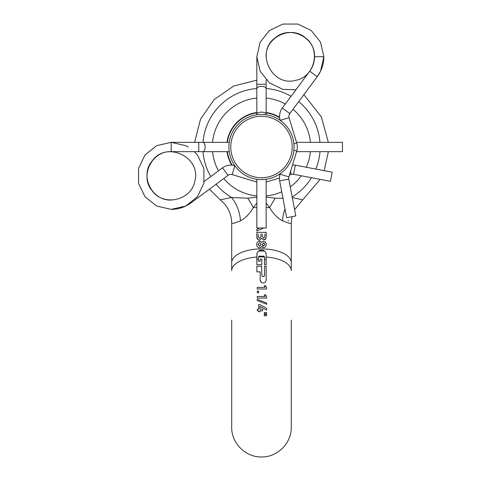 <?xml version="1.0" encoding="UTF-8"?>
<svg xmlns="http://www.w3.org/2000/svg" width="481" height="481" viewBox="0 0 481 481"><rect width="100%" height="100%" fill="white"/><g stroke="black" fill="none" stroke-linecap="round" stroke-linejoin="round"><path stroke-width="0.72" d="M264.352 250.938L264.574 251.124A25.132 11.616 180 0 0 261.49 251.04A25.132 11.616 180 0 0 258.435 251.124L261.49 249.97C264.43 250.348 265.987 251.9 266.161 254.623L266.161 257.04A29.786 13.769 0 0 1 291.27 270.641L291.27 223.292L289.009 223.274L282.515 220.833C277.483 218.127 273.19 213.708 269.643 207.576L266.143 203.156L269.643 207.576A29.786 7.101 -59.6 0 1 275.27 198.208L282.966 198.262M256.836 203.156L253.337 207.576C249.813 213.678 245.52 218.097 240.458 220.833L233.964 223.28L231.704 223.292C231.487 213.714 227.675 205.892 220.256 199.831L231.577 197.481L247.703 198.208L256.836 197.108M288.594 220.905L287.939 220.49M266.149 226.93L266.149 225.541M259.367 229.882L263.732 227.982M256.83 237.031C256.824 238.798 257.708 239.833 259.469 240.121L261.616 238.305L263.636 239.947C265.422 239.604 266.258 238.504 266.137 236.652L266.137 232.341L256.83 232.341L256.83 237.031L257.942 239.616M260.167 241.179L259.542 241.101C257.66 241.48 256.728 242.61 256.752 244.486C256.716 246.368 257.648 247.499 259.542 247.877L261.64 246.573L263.522 247.679C265.332 247.33 266.227 246.266 266.221 244.486C266.227 242.725 265.326 241.66 263.522 241.3L261.64 242.412L261.291 241.907M260.395 232.341L259.295 232.341M258.934 227.982L258.177 228.673M257.497 228.95L256.836 229.221L256.836 230.988L263.618 228.03M266.6 315.795L264.297 315.795L264.297 314.61L266.6 314.61L266.6 315.795M266.6 313.744L264.297 313.744L264.297 312.566L266.6 312.566L266.6 313.744L265.662 313.744M291.27 262.656A29.786 13.769 0 0 0 261.49 248.887A29.786 13.769 0 0 0 231.704 262.656L231.704 270.641A29.786 13.769 0 0 1 256.854 257.04L256.854 264.724L261.796 264.724L261.796 259.079L260.179 259.079L260.179 261.189L258.393 261.189L258.441 256.944A29.786 13.769 0 0 1 261.49 256.872A29.786 13.769 0 0 1 264.514 256.944L264.562 264.724L266.161 264.724L266.161 257.04M261.796 266.233L256.854 266.233L256.854 271.867L260.179 271.867L260.179 280.092L261.49 282.563C264.081 283.556 265.638 282.732 266.161 280.092L266.161 266.233L264.562 266.233L264.562 275.312C263.654 277.086 262.734 277.086 261.796 275.312L261.64 266.233M261.49 287.385L265.187 287.385L264.219 285.792L265.638 285.792L266.6 287.385L266.6 288.985L257.275 288.985L257.275 287.385L261.49 287.385M261.49 296.47L265.187 296.47L264.219 294.883L265.638 294.883L266.6 296.47L266.6 298.07L257.275 298.07L257.275 296.47L261.49 296.47M261.49 300.998L266.684 303.042L266.684 304.263L257.215 300.535L257.215 299.314L261.49 300.998M261.49 305.453L266.6 308.303L266.6 310.083L259.932 306.319L259.932 309.223L262.614 309.223L262.614 310.816L259.932 310.816L259.932 311.712L258.676 311.712L258.676 310.816L257.293 310.816L257.293 309.223L258.676 309.223L258.676 304.581L259.932 304.581L261.49 305.453M258.622 292.773L257.293 292.773L257.293 291.179L258.622 291.179L258.622 292.773M226.99 142.346A34.812 34.812 0 0 1 256.836 112.506M266.143 112.506A34.812 34.812 0 0 1 279.605 117.274M256.854 257.04L257.119 253.072M257.305 252.627L257.9 251.683M264.045 256.259L258.964 256.223M259.71 255.988L258.441 256.944M259.469 240.121L261.64 238.305M264.243 239.875L265.993 237.945M263.672 232.341L261.49 232.341M261.49 246.813L262.728 247.517M265.963 245.887L266.221 244.486M261.64 242.412L259.542 241.101M262.53 245.563L263.546 246.086L262.211 244.486L263.546 242.893L264.887 244.486L263.546 246.086M264.346 243.164L263.546 242.893M258.934 228.361L256.836 229.221M266.294 288.985L266.6 288.985M265.921 286.261L265.127 285.792M264.219 285.792L264.46 286.189M264.827 286.79L265.187 287.385M257.582 287.385L257.275 287.385M257.293 292.773L257.87 292.773M258.622 291.179L258.315 291.179M257.6 291.179L257.293 291.179M257.275 298.07L257.582 298.07M261.49 298.07L266.6 298.07M266.6 296.47L265.638 294.883M264.929 294.883L264.219 294.883L265.187 296.47M258.676 309.223L257.293 309.223M258.081 310.816L258.676 310.816M258.676 311.712L259.223 311.712M259.932 310.816L260.239 310.816M261.49 310.816L262.614 310.816M262.614 309.223L262.307 309.223M259.932 306.319L266.6 310.083M266.6 308.303L265.536 307.708M259.223 304.581L258.676 304.581M266.6 312.566L266.125 312.566M265.428 312.566L264.297 312.566M264.297 315.795L265.452 315.795M266.6 314.61L265.602 314.61M264.905 314.61L264.297 314.61M260.666 281.722L260.179 280.092M265.247 266.233L266.161 266.233M261.796 275.312L262.193 276.28M263.744 276.575L264.177 276.274M260.179 271.867L259.193 271.867M261.796 264.724L256.854 264.724M260.179 259.079L261.64 259.079M259.289 261.189L260.179 261.189M265.488 264.724L264.562 264.724M264.544 257.064L264.081 256.283M264.514 256.944L263.245 255.988M256.854 254.623C257.01 251.924 258.562 250.373 261.49 249.97M265.795 252.82L266.161 254.623M263.263 250.312L263.618 250.475M261.039 244.486L259.554 246.29L258.081 244.486L259.554 242.695L261.039 244.486M260.961 234.025L260.961 236.622L259.554 238.438L258.159 236.622L258.159 234.025M264.887 234.025L264.887 236.466L263.546 238.263L262.211 236.466L262.211 234.025M292.316 197.625L302.723 199.831L294.6 209.614M266.143 197.108L275.27 198.208M231.764 165.115A34.812 34.812 0 0 1 226.99 151.659M216.113 184.205A58.676 58.676 0 0 0 231.577 197.481A29.786 20.418 -104.3 0 1 240.458 220.833M247.703 198.208A29.786 7.101 -120.4 0 1 253.337 207.576L256.836 207.576M284.992 208.922A29.786 20.418 -75.7 0 0 282.515 220.833M230.772 147.006A30.718 30.718 0 0 0 261.49 177.717A30.718 30.718 0 0 0 292.201 147.006A30.718 30.718 0 0 0 261.49 116.288A30.718 30.718 0 0 0 230.772 147.006M294.065 147.006A32.576 32.576 0 0 1 261.49 179.581A32.576 32.576 0 0 1 228.908 147.006A32.576 32.576 0 0 1 261.49 114.424A32.576 32.576 0 0 1 294.065 147.006M266.143 79.894L266.143 84.241L256.836 84.241L256.836 56.716L260.155 42.178L269.45 30.519L282.888 24.05L297.799 24.05L311.231 30.519L320.532 42.178L323.851 56.716L320.532 71.254L317.226 76.719L309.758 71.164L282.335 108.021A13.961 13.961 0 0 0 280.14 120.292M295.923 89.761L282.888 89.388L269.45 82.912L260.155 71.254L256.836 56.716L260.155 42.178L269.45 30.519L282.888 24.05L297.799 24.05L311.231 30.519L320.532 42.178L323.851 56.716A33.508 33.508 0 0 1 317.226 76.719L289.802 113.576A4.654 4.654 0 0 0 289.081 117.701L296.735 142.953A13.961 13.961 0 0 1 296.735 151.052L288.907 176.876A4.654 4.654 0 0 0 288.786 179.094L295.809 215.939L286.664 217.683L279.647 180.838A13.961 13.961 0 0 1 279.996 174.176L280.14 173.713M323.851 56.716L314.544 56.716A24.2 24.2 0 0 1 309.758 71.164M266.143 179.245L266.143 227.982L256.836 227.982L256.836 179.245M266.143 56.716C265.151 37.241 290.819 24.88 305.429 37.795C321.278 49.164 314.935 76.942 295.725 80.309C271.861 87.235 254.96 52.14 275.252 37.795C289.863 24.88 315.536 37.241 314.544 56.716M204.245 181.433L222.505 167.851A13.961 13.961 0 0 1 234.782 165.656M188.239 147.006L185.744 145.665L171.2 142.346L156.662 145.665L145.003 154.966L138.534 168.398L138.534 183.315L145.003 196.747L156.662 206.048L171.2 209.367A33.508 33.508 0 0 0 191.204 202.741L228.06 175.312A4.654 4.654 0 0 1 232.185 174.597L256.836 182.065M292.532 164.917A13.961 13.961 0 0 1 295.322 165.157L332.167 172.18L330.423 181.319L293.584 174.302A4.654 4.654 0 0 0 291.36 174.423L289.478 174.994M266.143 182.065L279.401 178.048M171.2 151.659L198.731 151.659L198.731 142.346L171.2 142.346L171.2 151.659C151.725 150.661 139.364 176.335 152.285 190.945C163.648 206.794 191.432 200.451 194.799 181.241C201.719 157.377 166.624 140.476 152.285 160.768C139.364 175.379 151.725 201.052 171.2 200.054M296.549 142.346L342.466 142.346L342.466 151.659L296.549 151.659M171.2 142.346L156.662 145.665L145.003 154.966L138.534 168.398L138.534 183.315L145.003 196.747L156.662 206.048L171.2 209.367L185.744 206.048L197.402 196.747L203.872 183.315L203.872 168.398L197.402 154.966L194.378 151.659M266.143 207.576L269.643 207.576M256.836 195.929A49.146 49.146 0 0 1 223.767 178.505M218.5 170.827A49.146 49.146 0 0 1 212.566 151.659M210.798 176.557A58.676 58.676 0 0 1 202.994 151.659L229.245 151.659M212.566 142.346A49.146 49.146 0 0 1 256.836 98.076M266.143 98.076A49.146 49.146 0 0 1 285.311 104.016M292.995 109.283A49.146 49.146 0 0 1 310.413 142.346M198.731 142.346L202.994 142.346A58.676 58.676 0 0 1 256.836 88.51L256.836 114.761M266.143 84.241L266.143 88.51A58.676 58.676 0 0 1 291.041 96.314M298.689 101.629A58.676 58.676 0 0 1 319.979 142.346M258.393 259.115A25.132 11.616 180 0 0 256.854 259.223M266.161 259.229A25.132 11.616 180 0 0 264.562 259.109M319.979 151.659A58.676 58.676 0 0 1 315.855 169.071M311.484 177.711A58.676 58.676 0 0 1 292.201 197M310.413 151.659A49.146 49.146 0 0 1 306.271 167.244M301.328 175.781A49.146 49.146 0 0 1 290.265 186.844M281.728 191.787A49.146 49.146 0 0 1 266.143 195.929M227.363 142.346A34.44 34.44 0 0 1 256.836 112.879M266.143 112.879A34.44 34.44 0 0 1 279.641 117.737M232.221 165.157A34.44 34.44 0 0 1 227.363 151.659M289.802 113.576L282.335 108.021M289.081 117.701L280.255 120.376M288.907 176.876L279.996 174.176M288.786 179.094L279.647 180.838M256.836 114.28A4.654 2.134 180 0 1 261.49 112.145A4.654 2.134 180 0 1 266.143 114.28L266.143 88.51A4.654 2.134 180 0 0 261.49 86.376A4.654 2.134 180 0 0 256.836 88.51L256.836 84.241M296.735 142.953L293.909 143.807M296.735 151.052L293.909 150.198M229.227 142.46A4.654 2.134 90 0 0 228.764 142.346L202.994 142.346A4.654 2.134 90 0 1 205.128 147.006A4.654 2.134 90 0 1 202.994 151.659L198.731 151.659M229.227 151.545A4.654 2.134 90 0 1 228.764 151.659M222.505 167.851L228.06 175.312M295.322 165.157L293.584 174.302M290.506 171.597L291.36 174.423M234.86 165.771L232.185 174.597M291.27 320.124L291.27 427.164C291.684 443.085 277.399 457.359 261.49 456.95C245.575 457.359 231.295 443.085 231.704 427.164L231.704 320.124M220.256 199.831L209.415 189.189L220.256 199.831C227.675 205.892 231.487 213.714 231.704 223.292L231.704 262.656M194.637 142.346L200.499 119.222L214.099 99.615L233.706 86.015L256.836 80.147L233.706 86.015L214.099 99.615L200.499 119.222L194.637 142.346M303.673 94.931L305.008 96.044L321.338 116.847L328.343 142.346L321.338 116.847L305.008 96.044L303.673 94.931M328.343 151.659L324.188 170.659L328.343 151.659M320.172 179.371L302.723 199.831L320.172 179.371M292.021 216.66L291.27 223.292M266.143 114.28L266.143 114.761M228.764 142.346L229.245 142.346"/></g></svg>
